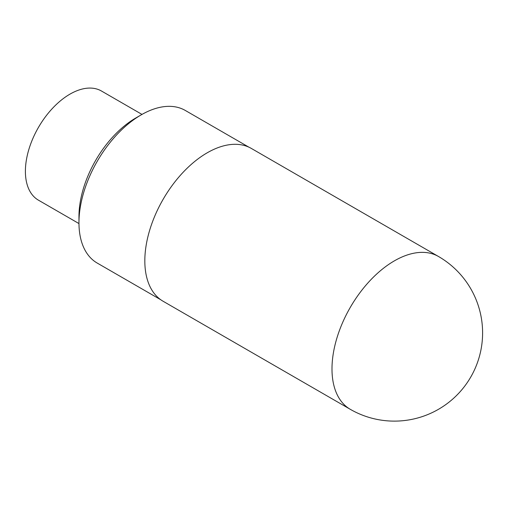 <?xml version="1.0" encoding="UTF-8"?>
<svg xmlns="http://www.w3.org/2000/svg" width="508" height="508" viewBox="0 0 508 508"><rect width="100%" height="100%" fill="white"/><g stroke="black" fill="none" stroke-linecap="round" stroke-linejoin="round"><path stroke-width="0.76" d="M248.907 147.18L185.312 110.465A88.1 50.863 120 0 0 141.262 114.827L135.915 117.919A80.537 46.501 120 0 0 78.962 216.554L78.962 222.733A88.1 50.863 120 0 0 97.212 263.061L160.807 299.777M141.262 114.827A88.1 50.863 120 0 0 78.962 222.733M438.487 256.489L251.327 148.431A88.227 50.94 120 0 0 163.1 199.371A88.227 50.94 120 0 0 163.1 301.25L350.26 409.302A88.227 88.227 0 0 0 482.6 332.899A88.227 88.227 0 0 0 438.487 256.489A88.227 50.94 120 0 0 350.26 307.429A88.227 50.94 120 0 0 350.26 409.302M141.986 114.414L101.473 91.021A63.017 36.386 120 0 0 38.449 127.406A63.017 36.386 120 0 0 38.449 200.177L78.969 223.571"/></g></svg>
